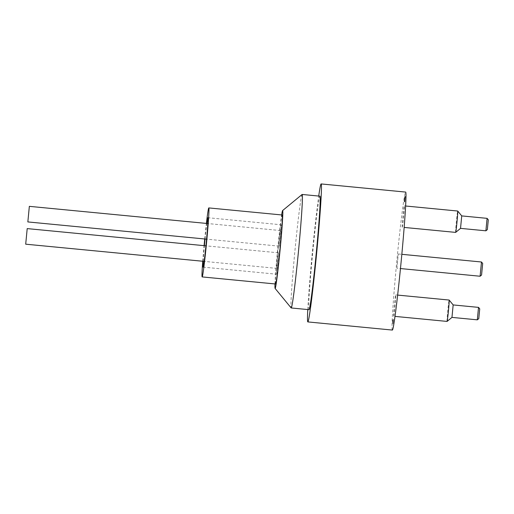 <?xml version="1.0" encoding="UTF-8"?>
<svg xmlns="http://www.w3.org/2000/svg" width="514" height="514" viewBox="0 0 514 514"><rect width="100%" height="100%" fill="white"/><g stroke="black" fill="none" stroke-linecap="round" stroke-linejoin="round"><path stroke-width="0.39" stroke-dasharray="2.57 1.93" d="M404.345 201.957L404.91 196.47L404.203 201.597L404.769 197.588L404.345 201.957L404.826 202.002L404.377 201.957M404.826 202.002L405.353 196.515L404.646 201.636L404.203 201.597L404.749 201.173L404.306 201.135M404.319 200.383L404.332 199.94L404.769 200.428M405.096 196.766L404.653 196.727M405.103 196.701L404.659 196.663M405.064 196.701L404.621 196.663M404.749 201.173L404.91 199.985L404.467 199.94M404.91 199.985L405.212 197.633L404.769 197.588M405.212 197.633L404.788 202.002M405 197.633L404.55 197.588M405.315 196.515L404.865 196.47M405.353 196.515L404.91 196.47M393.506 319.477L393.062 323.82L393.506 319.477L393.03 319.438L392.69 321.057L392.818 319.438L392.612 323.781L393.062 319.438M393.088 323.82L392.645 323.775M393.48 319.477L393.03 319.438M393.319 321.096L392.876 321.051M393.133 321.096L392.69 321.057M393.062 323.82L392.612 323.781M393.21 322.239L392.767 322.201M392.959 322.246L392.51 322.201M393.049 321.321L392.6 321.276M280.708 230.58L279.205 246.155L280.708 230.58L207.804 223.551M278.562 252.83L277.065 268.411L278.562 252.83L205.928 245.833M281.267 224.791A24.82 0.777 -84.5 0 0 278.106 249.463A24.82 0.777 -84.5 0 0 276.506 274.2A24.82 0.777 -84.5 0 0 279.661 249.573A24.82 0.777 -84.5 0 0 281.267 224.791L207.862 217.718M203.158 261.285A24.82 0.777 95.5 0 1 204.386 245.686M205.035 239.004A24.82 0.777 95.5 0 1 206.801 223.455M274.996 283.934A39.128 1.227 95.5 0 1 277.663 249.38A39.128 1.227 95.5 0 1 281.646 214.942M302.097 194.478A57.015 1.793 -84.5 0 0 294.901 251.038A57.015 1.793 -84.5 0 0 291.155 307.931M309.01 309.679A57.015 1.793 95.5 0 1 312.685 252.856A57.015 1.793 95.5 0 1 319.946 196.175M275.562 283.991A34.656 1.086 95.5 0 1 277.798 249.451A34.656 1.086 95.5 0 1 282.205 215M202.747 261.247A34.656 1.086 95.5 0 1 204.077 245.653M204.72 238.978A34.656 1.086 95.5 0 1 206.397 223.417M488.3 219.819L487.349 229.61M485.891 230.812L487.092 218.354M461.733 215.906L460.531 228.37M479.729 308.843L478.778 318.629M477.313 319.837L478.515 307.372M453.162 304.93L451.96 317.395M447.077 321.417A10.73 0.334 95.5 0 1 447.771 310.7A10.73 0.334 95.5 0 1 449.14 300.047M393.692 316.271A10.73 0.334 -84.5 0 0 395.06 305.599A10.73 0.334 -84.5 0 0 395.754 294.901A10.73 0.334 -84.5 0 0 394.386 305.554A10.73 0.334 -84.5 0 0 393.692 316.271L394.99 316.393M455.648 232.392A10.73 0.334 95.5 0 1 456.348 221.675A10.73 0.334 95.5 0 1 457.711 211.029M402.263 227.246A10.73 0.334 -84.5 0 0 403.631 216.574A10.73 0.334 -84.5 0 0 404.325 205.883A10.73 0.334 -84.5 0 0 402.957 216.529A10.73 0.334 -84.5 0 0 402.263 227.246L404.158 227.426M482.685 263.464L481.567 275.029M480.102 276.236L481.477 261.992M396.911 268.218L398.279 253.974L396.911 268.218L400.464 268.559M307.777 309.556A69.313 2.178 95.5 0 1 318.719 196.052M392.355 330.065A69.313 2.178 95.5 0 1 396.827 260.983A69.313 2.178 95.5 0 1 405.649 192.082M404.826 198.982L404.383 198.937M404.865 198.899L404.422 198.854M405.038 198.661L404.595 198.622M279.205 246.155L206.57 239.151M277.065 268.411L204.154 261.382M203.101 267.119L276.506 274.2M395.754 294.901L397.637 295.087M404.325 205.883L405.63 206.005M398.279 253.974L401.832 254.314"/><path stroke-width="0.77" d="M29.343 206.345L27.846 221.926L29.343 206.345L207.804 223.551M27.203 228.601L25.7 244.182L27.203 228.601L205.928 245.833M206.801 223.455A24.82 0.777 95.5 0 1 207.855 217.718A24.82 0.777 95.5 0 1 207.862 217.718A24.82 0.777 95.5 0 1 206.255 242.492A24.82 0.777 95.5 0 1 203.101 267.119A24.82 0.777 95.5 0 1 203.158 261.285M204.386 245.686A24.82 0.777 95.5 0 1 205.035 239.004M281.646 214.942A39.128 1.227 95.5 0 1 282.604 210.56A39.128 1.227 95.5 0 1 282.636 210.547A39.128 1.227 95.5 0 1 280.059 250.157A39.128 1.227 95.5 0 1 275.093 288.418A39.128 1.227 95.5 0 1 274.996 283.934M275.093 288.418L291.155 307.931A57.015 1.793 -84.5 0 0 291.213 307.963A57.015 1.793 -84.5 0 0 298.467 251.385A57.015 1.793 -84.5 0 0 302.155 194.459A57.015 1.793 -84.5 0 0 302.148 194.459A57.015 1.793 -84.5 0 0 302.097 194.478L282.604 210.56M319.946 196.175A57.015 1.793 95.5 0 1 319.952 196.175A57.015 1.793 95.5 0 1 316.258 253.1A57.015 1.793 95.5 0 1 309.01 309.679L291.213 307.963M206.397 223.417A34.656 1.086 95.5 0 1 208.8 207.919A34.656 1.086 95.5 0 1 208.806 207.919L282.212 215A34.656 1.086 95.5 0 1 282.212 215A34.656 1.086 95.5 0 1 279.969 249.598A34.656 1.086 95.5 0 1 275.562 283.991L202.156 276.917A34.656 1.086 95.5 0 1 202.747 261.247M208.806 207.919A34.656 1.086 95.5 0 1 206.564 242.524A34.656 1.086 95.5 0 1 202.156 276.917M204.077 245.653A34.656 1.086 95.5 0 1 204.72 238.978M487.349 229.61L488.3 219.819L487.092 218.354L485.891 230.812L487.356 229.604M485.891 230.812L460.531 228.37L461.733 215.906L487.092 218.354M478.778 318.629L479.729 308.843L478.521 307.378L477.313 319.837L478.785 318.629M477.313 319.837L451.96 317.395L453.162 304.93L478.521 307.378M453.162 304.93L449.146 300.054A10.73 0.334 95.5 0 1 449.146 300.054A10.73 0.334 95.5 0 1 448.446 310.764A10.73 0.334 95.5 0 1 447.09 321.411L447.077 321.417A10.73 0.334 95.5 0 1 447.077 321.417L451.967 317.389M460.538 228.37L455.661 232.386A10.73 0.334 95.5 0 1 455.648 232.392A10.73 0.334 95.5 0 1 455.655 232.392A10.73 0.334 95.5 0 0 457.017 221.74A10.73 0.334 95.5 0 0 457.723 211.036A10.73 0.334 95.5 0 1 457.723 211.036L461.739 215.912M481.567 275.029L482.685 263.464L481.483 261.999L480.102 276.236L481.573 275.029M401.832 254.314L481.483 261.999M318.719 196.052A69.313 2.178 95.5 0 1 321.121 183.935A69.313 2.178 95.5 0 1 321.128 183.935A69.313 2.178 95.5 0 1 316.643 253.132A69.313 2.178 95.5 0 1 307.828 321.918A69.313 2.178 95.5 0 1 307.777 309.556M405.649 192.082A69.313 2.178 95.5 0 1 405.662 192.082A69.313 2.178 95.5 0 1 401.177 261.285A69.313 2.178 95.5 0 1 392.355 330.065L307.828 321.918M206.57 239.151L27.846 221.926M204.154 261.382L25.7 244.182M319.952 196.175L302.155 194.459M394.99 316.393L447.077 321.417M397.637 295.087L449.14 300.047M404.158 227.426L455.648 232.392M405.63 206.005L457.711 211.029M400.464 268.559L480.102 276.236M405.662 192.082L321.128 183.935"/></g></svg>
